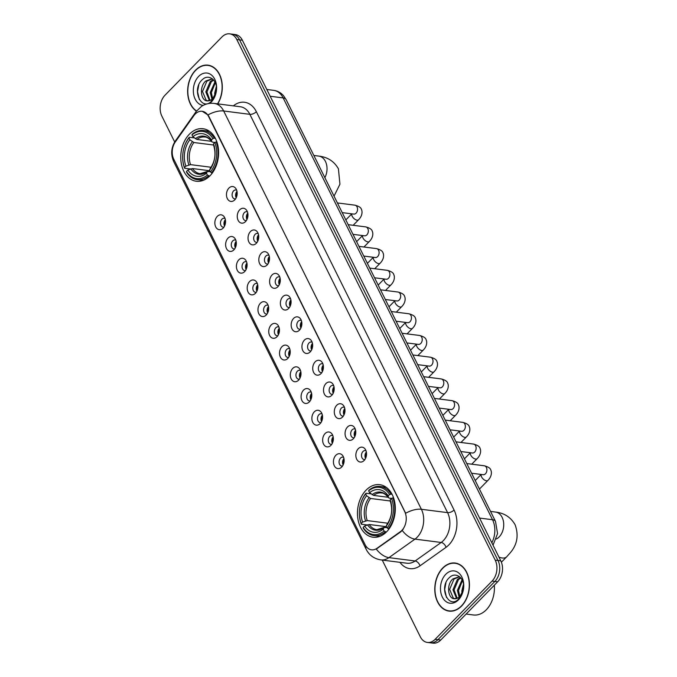 <?xml version="1.0" encoding="UTF-8"?>
<svg xmlns="http://www.w3.org/2000/svg" width="677" height="677" viewBox="0 0 677 677"><rect width="100%" height="100%" fill="white"/><g stroke="black" fill="none" stroke-linecap="round" stroke-linejoin="round"><path stroke-width="1.02" d="M366.071 490.173A26.479 18.787 -82.7 0 0 357.82 518.404A26.479 18.787 -82.7 0 0 373.027 537.216A26.479 18.787 -82.7 0 0 386.694 531.724A26.479 18.787 -82.7 0 0 394.945 503.493A26.479 18.787 -82.7 0 0 379.738 484.681A26.479 18.787 -82.7 0 0 366.071 490.173M189.365 134.215A26.479 18.787 -82.7 0 0 181.123 162.446A26.479 18.787 -82.7 0 0 196.33 181.258A26.479 18.787 -82.7 0 0 209.997 175.766A26.479 18.787 -82.7 0 0 218.248 147.535A26.479 18.787 -82.7 0 0 203.041 128.723A26.479 18.787 -82.7 0 0 189.365 134.215M223.114 228.141A7.498 5.314 97.3 0 1 222.631 228.589A7.498 5.314 97.3 0 1 215.557 226.541A7.498 5.314 97.3 0 1 217.275 216.378A7.498 5.314 97.3 0 1 224.138 216.742A7.498 5.314 97.3 0 1 223.114 228.141M225.043 218.493A4.494 3.19 -82.7 0 0 224.256 218.239A4.494 3.19 -82.7 0 0 221.938 219.179A4.494 3.19 -82.7 0 0 220.533 223.969A4.494 3.19 -82.7 0 0 223.122 227.167A4.494 3.19 -82.7 0 0 223.943 227.117M233.895 249.855A7.498 5.314 97.3 0 1 233.404 250.304A7.498 5.314 97.3 0 1 226.338 248.256A7.498 5.314 97.3 0 1 228.056 238.092A7.498 5.314 97.3 0 1 234.919 238.456A7.498 5.314 97.3 0 1 233.895 249.855M235.824 240.208A4.494 3.19 -82.7 0 0 235.037 239.963A4.494 3.19 -82.7 0 0 232.719 240.894A4.494 3.19 -82.7 0 0 231.314 245.683A4.494 3.19 -82.7 0 0 233.903 248.882A4.494 3.19 -82.7 0 0 234.724 248.84M244.676 271.57A7.498 5.314 97.3 0 1 244.185 272.027A7.498 5.314 97.3 0 1 237.119 269.979A7.498 5.314 97.3 0 1 238.837 259.816A7.498 5.314 97.3 0 1 245.7 260.18A7.498 5.314 97.3 0 1 244.676 271.57M246.606 261.931A4.494 3.19 -82.7 0 0 245.819 261.677A4.494 3.19 -82.7 0 0 243.5 262.608A4.494 3.19 -82.7 0 0 242.095 267.407A4.494 3.19 -82.7 0 0 244.685 270.597A4.494 3.19 -82.7 0 0 245.506 270.555M255.457 293.293A7.498 5.314 97.3 0 1 254.967 293.742A7.498 5.314 97.3 0 1 247.9 291.694A7.498 5.314 97.3 0 1 249.618 281.53A7.498 5.314 97.3 0 1 256.481 281.894A7.498 5.314 97.3 0 1 255.457 293.293M257.387 283.646A4.494 3.19 -82.7 0 0 256.6 283.401A4.494 3.19 -82.7 0 0 254.281 284.332A4.494 3.19 -82.7 0 0 252.876 289.121A4.494 3.19 -82.7 0 0 255.466 292.32A4.494 3.19 -82.7 0 0 256.287 292.278M266.239 315.008A7.498 5.314 97.3 0 1 265.748 315.457A7.498 5.314 97.3 0 1 258.682 313.409A7.498 5.314 97.3 0 1 260.4 303.245A7.498 5.314 97.3 0 1 267.263 303.609A7.498 5.314 97.3 0 1 266.239 315.008M268.168 305.361A4.494 3.19 -82.7 0 0 267.381 305.115A4.494 3.19 -82.7 0 0 265.062 306.046A4.494 3.19 -82.7 0 0 263.658 310.845A4.494 3.19 -82.7 0 0 266.247 314.035A4.494 3.19 -82.7 0 0 267.068 313.993M277.02 336.731A7.498 5.314 97.3 0 1 276.529 337.18A7.498 5.314 97.3 0 1 269.463 335.132A7.498 5.314 97.3 0 1 271.181 324.968A7.498 5.314 97.3 0 1 278.044 325.332A7.498 5.314 97.3 0 1 277.02 336.731M278.949 327.084A4.494 3.19 -82.7 0 0 278.162 326.83A4.494 3.19 -82.7 0 0 275.844 327.77A4.494 3.19 -82.7 0 0 274.439 332.559A4.494 3.19 -82.7 0 0 277.02 335.758A4.494 3.19 -82.7 0 0 277.849 335.707M287.801 358.446A7.498 5.314 97.3 0 1 287.31 358.895A7.498 5.314 97.3 0 1 280.244 356.847A7.498 5.314 97.3 0 1 281.962 346.683A7.498 5.314 97.3 0 1 288.825 347.047A7.498 5.314 97.3 0 1 287.801 358.446M289.731 348.799A4.494 3.19 -82.7 0 0 288.944 348.553A4.494 3.19 -82.7 0 0 286.625 349.484A4.494 3.19 -82.7 0 0 285.22 354.274A4.494 3.19 -82.7 0 0 287.801 357.473A4.494 3.19 -82.7 0 0 288.63 357.431M298.582 380.161A7.498 5.314 97.3 0 1 298.092 380.618A7.498 5.314 97.3 0 1 291.017 378.57A7.498 5.314 97.3 0 1 292.743 368.406A7.498 5.314 97.3 0 1 299.606 368.77A7.498 5.314 97.3 0 1 298.582 380.161M300.512 370.522A4.494 3.19 -82.7 0 0 299.725 370.268A4.494 3.19 -82.7 0 0 297.406 371.199A4.494 3.19 -82.7 0 0 296.001 375.997A4.494 3.19 -82.7 0 0 298.582 379.188A4.494 3.19 -82.7 0 0 299.412 379.145M309.364 401.884A7.498 5.314 97.3 0 1 308.873 402.333A7.498 5.314 97.3 0 1 301.798 400.285A7.498 5.314 97.3 0 1 303.524 390.121A7.498 5.314 97.3 0 1 310.388 390.485A7.498 5.314 97.3 0 1 309.364 401.884M311.293 392.237A4.494 3.19 -82.7 0 0 310.506 391.991A4.494 3.19 -82.7 0 0 308.187 392.922A4.494 3.19 -82.7 0 0 306.783 397.712A4.494 3.19 -82.7 0 0 309.364 400.911A4.494 3.19 -82.7 0 0 310.193 400.869M320.145 423.599A7.498 5.314 97.3 0 1 319.654 424.047A7.498 5.314 97.3 0 1 312.579 421.999A7.498 5.314 97.3 0 1 314.306 411.836A7.498 5.314 97.3 0 1 321.169 412.2A7.498 5.314 97.3 0 1 320.145 423.599M322.074 413.952A4.494 3.19 -82.7 0 0 321.287 413.706A4.494 3.19 -82.7 0 0 318.969 414.637A4.494 3.19 -82.7 0 0 317.564 419.435A4.494 3.19 -82.7 0 0 320.145 422.626A4.494 3.19 -82.7 0 0 320.974 422.583M330.926 445.322A7.498 5.314 97.3 0 1 330.435 445.771A7.498 5.314 97.3 0 1 323.361 443.723A7.498 5.314 97.3 0 1 325.087 433.559A7.498 5.314 97.3 0 1 331.95 433.923A7.498 5.314 97.3 0 1 330.926 445.322M332.856 435.675A4.494 3.19 -82.7 0 0 332.068 435.421A4.494 3.19 -82.7 0 0 329.75 436.352A4.494 3.19 -82.7 0 0 328.345 441.15A4.494 3.19 -82.7 0 0 330.926 444.349A4.494 3.19 -82.7 0 0 331.755 444.298M341.707 467.037A7.498 5.314 97.3 0 1 341.216 467.485A7.498 5.314 97.3 0 1 334.142 465.437A7.498 5.314 97.3 0 1 335.868 455.274A7.498 5.314 97.3 0 1 342.731 455.638A7.498 5.314 97.3 0 1 341.707 467.037M343.637 457.39A4.494 3.19 -82.7 0 0 342.85 457.144A4.494 3.19 -82.7 0 0 340.531 458.075A4.494 3.19 -82.7 0 0 339.126 462.865A4.494 3.19 -82.7 0 0 341.707 466.064A4.494 3.19 -82.7 0 0 342.528 466.021M234.75 199.867A7.498 5.314 97.3 0 1 234.259 200.316A7.498 5.314 97.3 0 1 227.184 198.268A7.498 5.314 97.3 0 1 228.911 188.104A7.498 5.314 97.3 0 1 235.774 188.468A7.498 5.314 97.3 0 1 234.75 199.867M236.671 190.22A4.494 3.19 -82.7 0 0 235.892 189.975A4.494 3.19 -82.7 0 0 233.565 190.906A4.494 3.19 -82.7 0 0 232.169 195.695A4.494 3.19 -82.7 0 0 234.75 198.894A4.494 3.19 -82.7 0 0 235.571 198.852M245.531 221.582A7.498 5.314 97.3 0 1 245.04 222.039A7.498 5.314 97.3 0 1 237.965 219.991A7.498 5.314 97.3 0 1 239.692 209.828A7.498 5.314 97.3 0 1 246.555 210.192A7.498 5.314 97.3 0 1 245.531 221.582M247.452 211.935A4.494 3.19 -82.7 0 0 246.673 211.689A4.494 3.19 -82.7 0 0 244.346 212.62A4.494 3.19 -82.7 0 0 242.95 217.419A4.494 3.19 -82.7 0 0 245.531 220.609A4.494 3.19 -82.7 0 0 246.352 220.567M256.312 243.305A7.498 5.314 97.3 0 1 255.821 243.754A7.498 5.314 97.3 0 1 248.747 241.706A7.498 5.314 97.3 0 1 250.473 231.542A7.498 5.314 97.3 0 1 257.336 231.906A7.498 5.314 97.3 0 1 256.312 243.305M258.233 233.658A4.494 3.19 -82.7 0 0 257.455 233.404A4.494 3.19 -82.7 0 0 255.127 234.344A4.494 3.19 -82.7 0 0 253.731 239.133A4.494 3.19 -82.7 0 0 256.312 242.332A4.494 3.19 -82.7 0 0 257.133 242.29M267.093 265.02A7.498 5.314 97.3 0 1 266.603 265.469A7.498 5.314 97.3 0 1 259.528 263.421A7.498 5.314 97.3 0 1 261.254 253.257A7.498 5.314 97.3 0 1 268.117 253.621A7.498 5.314 97.3 0 1 267.093 265.02M269.014 255.373A4.494 3.19 -82.7 0 0 268.236 255.127A4.494 3.19 -82.7 0 0 265.909 256.058A4.494 3.19 -82.7 0 0 264.512 260.857A4.494 3.19 -82.7 0 0 267.093 264.047A4.494 3.19 -82.7 0 0 267.914 264.005M277.875 286.743A7.498 5.314 97.3 0 1 277.384 287.192A7.498 5.314 97.3 0 1 270.309 285.144A7.498 5.314 97.3 0 1 272.036 274.98A7.498 5.314 97.3 0 1 278.899 275.344A7.498 5.314 97.3 0 1 277.875 286.743M279.796 277.096A4.494 3.19 -82.7 0 0 279.017 276.842A4.494 3.19 -82.7 0 0 276.69 277.773A4.494 3.19 -82.7 0 0 275.294 282.571A4.494 3.19 -82.7 0 0 277.875 285.762A4.494 3.19 -82.7 0 0 278.696 285.719M288.656 308.458A7.498 5.314 97.3 0 1 288.165 308.907A7.498 5.314 97.3 0 1 281.09 306.859A7.498 5.314 97.3 0 1 282.817 296.695A7.498 5.314 97.3 0 1 289.68 297.059A7.498 5.314 97.3 0 1 288.656 308.458M290.577 298.811A4.494 3.19 -82.7 0 0 289.798 298.565A4.494 3.19 -82.7 0 0 287.471 299.496A4.494 3.19 -82.7 0 0 286.075 304.286A4.494 3.19 -82.7 0 0 288.656 307.485A4.494 3.19 -82.7 0 0 289.477 307.443M299.429 330.173A7.498 5.314 97.3 0 1 298.946 330.63A7.498 5.314 97.3 0 1 291.872 328.582A7.498 5.314 97.3 0 1 293.598 318.418A7.498 5.314 97.3 0 1 300.461 318.782A7.498 5.314 97.3 0 1 299.429 330.173M301.358 320.526A4.494 3.19 -82.7 0 0 300.58 320.28A4.494 3.19 -82.7 0 0 298.252 321.211A4.494 3.19 -82.7 0 0 296.856 326.009A4.494 3.19 -82.7 0 0 299.437 329.2A4.494 3.19 -82.7 0 0 300.258 329.157M310.21 351.896A7.498 5.314 97.3 0 1 309.727 352.345A7.498 5.314 97.3 0 1 302.653 350.297A7.498 5.314 97.3 0 1 304.379 340.133A7.498 5.314 97.3 0 1 311.242 340.497A7.498 5.314 97.3 0 1 310.21 351.896M312.139 342.249A4.494 3.19 -82.7 0 0 311.352 341.995A4.494 3.19 -82.7 0 0 309.034 342.934A4.494 3.19 -82.7 0 0 307.637 347.724A4.494 3.19 -82.7 0 0 310.218 350.923A4.494 3.19 -82.7 0 0 311.039 350.881M320.991 373.611A7.498 5.314 97.3 0 1 320.509 374.059A7.498 5.314 97.3 0 1 313.434 372.012A7.498 5.314 97.3 0 1 315.16 361.848A7.498 5.314 97.3 0 1 322.015 362.212A7.498 5.314 97.3 0 1 320.991 373.611M322.921 363.964A4.494 3.19 -82.7 0 0 322.134 363.718A4.494 3.19 -82.7 0 0 319.815 364.649A4.494 3.19 -82.7 0 0 318.418 369.447A4.494 3.19 -82.7 0 0 321 372.638A4.494 3.19 -82.7 0 0 321.82 372.595M331.772 395.334A7.498 5.314 97.3 0 1 331.29 395.783A7.498 5.314 97.3 0 1 324.215 393.735A7.498 5.314 97.3 0 1 325.942 383.571A7.498 5.314 97.3 0 1 332.796 383.935A7.498 5.314 97.3 0 1 331.772 395.334M333.702 385.687A4.494 3.19 -82.7 0 0 332.915 385.433A4.494 3.19 -82.7 0 0 330.596 386.364A4.494 3.19 -82.7 0 0 329.2 391.162A4.494 3.19 -82.7 0 0 331.781 394.352A4.494 3.19 -82.7 0 0 332.602 394.31M342.554 417.049A7.498 5.314 97.3 0 1 342.071 417.497A7.498 5.314 97.3 0 1 334.997 415.45A7.498 5.314 97.3 0 1 336.714 405.286A7.498 5.314 97.3 0 1 343.577 405.65A7.498 5.314 97.3 0 1 342.554 417.049M344.483 407.402A4.494 3.19 -82.7 0 0 343.696 407.156A4.494 3.19 -82.7 0 0 341.377 408.087A4.494 3.19 -82.7 0 0 339.981 412.877A4.494 3.19 -82.7 0 0 342.562 416.076A4.494 3.19 -82.7 0 0 343.383 416.033M353.335 438.764A7.498 5.314 97.3 0 1 352.852 439.221A7.498 5.314 97.3 0 1 345.778 437.173A7.498 5.314 97.3 0 1 347.496 427.009A7.498 5.314 97.3 0 1 354.359 427.373A7.498 5.314 97.3 0 1 353.335 438.764M355.264 429.116A4.494 3.19 -82.7 0 0 354.477 428.871A4.494 3.19 -82.7 0 0 352.158 429.802A4.494 3.19 -82.7 0 0 350.762 434.6A4.494 3.19 -82.7 0 0 353.343 437.791A4.494 3.19 -82.7 0 0 354.164 437.748M364.116 460.487A7.498 5.314 97.3 0 1 363.634 460.935A7.498 5.314 97.3 0 1 356.559 458.888A7.498 5.314 97.3 0 1 358.277 448.724A7.498 5.314 97.3 0 1 365.14 449.088A7.498 5.314 97.3 0 1 364.116 460.487M366.045 450.84A4.494 3.19 -82.7 0 0 365.258 450.586A4.494 3.19 -82.7 0 0 362.94 451.525A4.494 3.19 -82.7 0 0 361.543 456.315A4.494 3.19 -82.7 0 0 364.124 459.514A4.494 3.19 -82.7 0 0 364.945 459.471M224.561 226.05A4.494 3.19 97.3 0 1 225.373 219.686M235.342 247.765A4.494 3.19 97.3 0 1 236.155 241.401M246.123 269.488A4.494 3.19 97.3 0 1 246.936 263.116M256.896 291.203A4.494 3.19 97.3 0 1 257.717 284.839M267.677 312.918A4.494 3.19 97.3 0 1 268.498 306.554M278.459 334.641A4.494 3.19 97.3 0 1 279.271 328.277M289.24 356.356A4.494 3.19 97.3 0 1 290.052 349.992M300.021 378.079A4.494 3.19 97.3 0 1 300.833 371.707M310.802 399.794A4.494 3.19 97.3 0 1 311.615 393.43M321.583 421.509A4.494 3.19 97.3 0 1 322.396 415.145M332.365 443.232A4.494 3.19 97.3 0 1 333.177 436.868M343.146 464.947A4.494 3.19 97.3 0 1 343.958 458.583M236.188 197.777A4.494 3.19 97.3 0 1 237.001 191.413M246.97 219.5A4.494 3.19 97.3 0 1 247.782 213.128M257.751 241.215A4.494 3.19 97.3 0 1 258.563 234.851M268.532 262.93A4.494 3.19 97.3 0 1 269.344 256.566M279.313 284.653A4.494 3.19 97.3 0 1 280.126 278.289M290.094 306.368A4.494 3.19 97.3 0 1 290.907 300.004M300.876 328.091A4.494 3.19 97.3 0 1 301.688 321.719M311.657 349.806A4.494 3.19 97.3 0 1 312.469 343.442M322.438 371.521A4.494 3.19 97.3 0 1 323.251 365.157M333.219 393.244A4.494 3.19 97.3 0 1 334.032 386.872M344.001 414.959A4.494 3.19 97.3 0 1 344.813 408.595M354.782 436.682A4.494 3.19 97.3 0 1 355.594 430.31M365.563 458.397A4.494 3.19 97.3 0 1 366.375 452.033M193.859 115.674A13.489 9.571 97.3 0 1 195.188 114.075A13.489 9.571 97.3 0 1 202.152 111.282A13.489 9.571 97.3 0 1 208.533 116.385L404.694 511.55A13.489 9.571 97.3 0 1 400.369 531.682L376.987 548.302A13.489 9.571 97.3 0 1 371.512 549.826A13.489 9.571 97.3 0 1 365.131 544.714L173.777 159.23A13.489 9.571 97.3 0 1 175.284 141.967L193.859 115.674M217.757 103.877A24.228 17.196 -82.7 0 0 221.387 79.505A24.228 17.196 -82.7 0 0 208.042 65.17A24.228 17.196 -82.7 0 0 195.535 70.196A24.228 17.196 -82.7 0 0 196.423 111.163M442.673 568.062A24.228 17.196 -82.7 0 0 435.125 593.898A24.228 17.196 -82.7 0 0 449.046 611.119A24.228 17.196 -82.7 0 0 461.553 606.093A24.228 17.196 -82.7 0 0 469.102 580.257A24.228 17.196 -82.7 0 0 455.181 563.044A24.228 17.196 -82.7 0 0 442.673 568.062M449.426 610.916A24.228 17.196 -82.7 0 0 450.45 611.213M202.22 111.29L207.949 114.946L208.88 116.427L405.667 513.242A17.484 8.437 -26.4 0 1 421.39 509.282A19.988 14.183 97.3 0 1 417.184 537.225A19.988 14.183 97.3 0 1 414.993 539.12L388.936 557.636A19.988 14.183 97.3 0 1 380.821 559.887L407.012 563.23A19.988 14.183 -82.7 0 0 415.128 560.979L441.184 542.463A19.988 14.183 -82.7 0 0 443.384 540.576A19.988 14.183 -82.7 0 0 447.582 512.633L249.864 114.337A19.988 14.183 -82.7 0 0 240.411 106.771L214.22 103.429A19.988 14.183 97.3 0 1 223.672 110.986A17.484 8.437 153.6 0 0 207.949 114.946M382.226 560.065L420.299 636.761A14.987 10.637 -82.7 0 0 427.39 642.439L432.975 643.15A14.987 10.637 -82.7 0 0 440.719 640.044L497.654 581.797L494.862 581.441A14.987 10.637 -82.7 0 0 498.01 560.488L239.582 39.875A14.987 10.637 -82.7 0 0 232.49 34.205A14.987 10.637 -82.7 0 1 239.582 39.875L498.01 560.488A14.987 10.637 -82.7 0 1 494.862 581.441L437.917 639.689L494.862 581.441L492.069 581.086A14.987 10.637 -82.7 0 0 495.217 560.133L236.789 39.52A14.987 10.637 -82.7 0 0 229.698 33.85A14.987 10.637 -82.7 0 0 221.954 36.956L165.019 95.203A14.987 10.637 -82.7 0 0 161.871 116.156L174.7 142.001M430.183 642.795A14.987 10.637 -82.7 0 0 437.917 639.689A14.987 10.637 -82.7 0 1 430.183 642.795M403.28 529.101L400.877 531.75L376.268 549.072A17.484 10.307 54.6 0 0 388.936 557.636L415.128 560.979A4.993 2.945 -125.4 0 1 420.019 565.82A24.981 17.729 97.3 0 1 399.955 562.333M427.39 642.439A14.987 10.637 -82.7 0 0 435.125 639.325L492.069 581.086M456.569 563.298A24.228 17.196 -82.7 0 0 455.503 563.332M209.43 65.432A24.228 17.196 -82.7 0 0 208.355 65.466M497.654 581.797A14.987 10.637 -82.7 0 0 500.802 560.844L242.374 40.239A14.987 10.637 -82.7 0 0 235.283 34.561L229.698 33.85M217.545 103.852A23.983 17.018 -82.7 0 0 221.235 79.683A23.983 17.018 -82.7 0 0 208.008 65.415A23.983 17.018 -82.7 0 0 195.628 70.391A23.983 17.018 -82.7 0 0 196.567 110.977M214.863 95.702L214.685 93.045L216.369 86.36M215.794 93.468L216.538 88.78M211.977 99.316L210.251 92.478L214.931 81.9M212.654 98.724L211.359 92.622L215.328 82.712M209.438 100.653L205.816 91.911L210.217 81.579L213.323 79.666M210.056 100.441L206.925 92.055L211.326 81.722L213.712 80.106M212.316 78.76L205.783 81.012C198.886 86.724 200.841 101.228 207.484 100.89A11.289 8.014 -82.7 0 0 212.857 98.512A11.289 8.014 -82.7 0 0 216.462 90.227C217.766 80.284 208.634 73.446 202.482 79.522C191.032 89.152 201.314 111.553 211.283 101.406L216.208 92.013L212.341 99.688L207.069 100.856M207.636 100.898L206.146 100.255L202.491 91.488L206.891 81.155L212.4 78.828M209.701 103.395A16.29 11.56 -82.7 0 0 211.317 101.99A16.29 11.56 -82.7 0 0 214.736 79.217A16.29 11.56 -82.7 0 0 198.623 76.425A16.29 11.56 -82.7 0 0 193.58 93.968A16.29 11.56 -82.7 0 0 203.168 105.392M199.368 99.629L197.54 91.649L198.801 84.786M461.46 605.898A23.983 17.018 -82.7 0 0 468.933 580.324A23.983 17.018 -82.7 0 0 455.156 563.289A23.983 17.018 -82.7 0 0 442.775 568.265A23.983 17.018 -82.7 0 0 435.303 593.831A23.983 17.018 -82.7 0 0 449.079 610.866A23.983 17.018 -82.7 0 0 461.46 605.898M466.123 614.056L473.401 614.978A24.981 17.729 -82.7 0 0 486.289 609.799A24.981 17.729 -82.7 0 0 494.312 585.216M462.01 593.568L461.832 590.919L463.517 584.226M462.933 591.343L463.686 586.654M459.124 597.182L457.398 590.352L462.078 579.774M459.793 596.589L458.507 590.496L462.476 580.578M456.577 598.527L452.955 589.785L457.364 579.453L460.47 577.54M457.195 598.316L454.064 589.929L458.473 579.597L460.859 577.972M459.463 576.635L452.93 578.886C446.033 584.589 447.988 599.103 454.631 598.764A11.289 8.014 -82.7 0 0 460.005 596.386A11.289 8.014 -82.7 0 0 463.61 588.093C464.913 578.158 455.773 571.312 449.621 577.388C438.18 587.027 448.462 609.427 458.422 599.272L463.356 589.887L459.488 597.554L454.216 598.73M454.783 598.773L453.294 598.129L449.63 589.362L454.039 579.03L459.548 576.702M445.771 574.299A16.29 11.56 -82.7 0 0 442.343 597.072A16.29 11.56 -82.7 0 0 458.456 599.856A16.29 11.56 -82.7 0 0 461.883 577.083A16.29 11.56 -82.7 0 0 445.771 574.299M446.507 597.495L444.687 589.523L445.948 582.652M209.658 176.105L207.399 175.081A23.78 16.874 -82.7 0 1 186.471 171.459L187.859 170.045A21.486 15.241 -82.7 0 0 206.493 173.27L207.187 171.679L210.141 171.509M209.768 170.756L192.488 168.548L187.859 170.045M190.449 168.988L184.618 168.243L184.525 167.541A23.78 16.874 -82.7 0 1 188.976 137.964L189.873 139.784A21.486 15.241 -82.7 0 0 185.913 166.119L190.542 164.629L211.122 167.261M213.61 145.03L193.867 142.508L189.873 139.784M209.752 170.731L193.267 168.649M211.486 172.897A24.778 17.585 -82.7 0 0 216.141 141.916L214.846 142.441A23.78 16.874 -82.7 0 1 210.395 172.017L212.333 172.999M216.919 142.018L216.141 141.916M186.471 171.459L186.564 172.17A24.778 17.585 -82.7 0 0 197.244 179.659A24.778 17.585 -82.7 0 0 208.482 175.961M188.976 137.964L189.281 137.27A24.778 17.585 -82.7 0 0 184.618 168.243M189.281 137.27L194.358 137.913M210.395 172.017L209.489 170.198A21.486 15.241 -82.7 0 0 213.458 143.862L214.846 142.441M206.493 173.27L207.399 175.081M185.913 166.119L184.525 167.541M213.458 143.862L213.704 145.589C216.158 153.865 215.015 161.49 210.276 168.463L209.489 170.198M211.131 168.192L210.183 168.615A19.218 13.633 -82.7 0 0 213.67 145.462L214.465 146.071M190.812 168.844A19.218 13.633 -82.7 0 0 207.187 171.679L208.135 171.256M214.194 137.998A24.778 17.585 -82.7 0 0 203.523 130.5A24.778 17.585 -82.7 0 0 192.276 134.207L191.972 134.901A23.78 16.874 -82.7 0 1 212.9 138.523L215.252 138.125M212.9 138.523L211.512 139.936A21.486 15.241 -82.7 0 0 192.869 136.72L191.972 134.901M214.837 142.449L212.519 142.153L211.723 141.544L211.512 139.936M192.869 136.72L196.863 139.445L211.478 141.315M212.519 142.153L211.723 141.544A19.218 13.633 -82.7 0 0 195.34 138.709M386.355 532.063L384.096 531.039A23.78 16.874 -82.7 0 1 363.168 527.417L364.556 526.004A21.486 15.241 -82.7 0 0 383.199 529.228L383.893 527.637L386.846 527.468M386.465 526.714L369.185 524.506L364.556 526.004M367.146 524.946L361.323 524.201L361.222 523.499A23.78 16.874 -82.7 0 1 365.673 493.922L366.57 495.742A21.486 15.241 -82.7 0 0 362.61 522.077L367.239 520.588L387.828 523.219M390.307 500.988L370.564 498.467L366.57 495.742M369.98 524.582L386.457 526.689M388.183 528.855A24.778 17.585 -82.7 0 0 392.846 497.874L391.543 498.399A23.78 16.874 -82.7 0 1 387.092 527.975L389.03 528.957M393.625 497.976L392.846 497.874M363.168 527.417L363.261 528.128A24.778 17.585 -82.7 0 0 373.941 535.617A24.778 17.585 -82.7 0 0 385.188 531.919M365.673 493.922L365.978 493.228A24.778 17.585 -82.7 0 0 361.323 524.201M365.978 493.228L371.055 493.871M387.092 527.975L386.195 526.156A21.486 15.241 -82.7 0 0 390.155 499.821L391.543 498.399M383.199 529.228L384.096 531.039M362.61 522.077L361.222 523.499M390.155 499.821L390.401 501.547C392.855 509.823 391.712 517.448 386.973 524.421L386.195 526.156M387.836 524.15L386.889 524.573A19.218 13.633 -82.7 0 0 390.367 501.42L391.162 502.029M367.509 524.802A19.218 13.633 -82.7 0 0 383.893 527.637L384.841 527.214M390.9 493.956A24.778 17.585 -82.7 0 0 380.22 486.458A24.778 17.585 -82.7 0 0 368.973 490.165L368.669 490.859A23.78 16.874 -82.7 0 1 389.597 494.481L391.949 494.083M389.597 494.481L388.209 495.894A21.486 15.241 -82.7 0 0 369.566 492.678L368.669 490.859M391.534 498.407L389.216 498.111L388.42 497.502L388.209 495.894M369.566 492.678L373.569 495.403L388.175 497.273M389.216 498.111L388.42 497.502A19.218 13.633 -82.7 0 0 372.045 494.667M237.077 191.819A7.498 5.314 -82.7 0 0 236.358 197.405M247.858 213.534A7.498 5.314 -82.7 0 0 247.139 219.12M258.639 235.257A7.498 5.314 -82.7 0 0 257.92 240.834M269.412 256.972A7.498 5.314 -82.7 0 0 268.701 262.558M280.193 278.696A7.498 5.314 -82.7 0 0 279.483 284.272M290.975 300.41A7.498 5.314 -82.7 0 0 290.264 305.996M301.756 322.125A7.498 5.314 -82.7 0 0 301.045 327.71M312.537 343.848A7.498 5.314 -82.7 0 0 311.826 349.425M323.318 365.563A7.498 5.314 -82.7 0 0 322.607 371.148M334.099 387.286A7.498 5.314 -82.7 0 0 333.389 392.863M344.881 409.001A7.498 5.314 -82.7 0 0 344.17 414.586M355.662 430.716A7.498 5.314 -82.7 0 0 354.951 436.301M366.443 452.439A7.498 5.314 -82.7 0 0 365.732 458.016M225.441 220.093A7.498 5.314 -82.7 0 0 224.73 225.669M236.222 241.807A7.498 5.314 -82.7 0 0 235.511 247.393M247.003 263.531A7.498 5.314 -82.7 0 0 246.293 269.107M257.785 285.245A7.498 5.314 -82.7 0 0 257.074 290.831M268.566 306.96A7.498 5.314 -82.7 0 0 267.855 312.546M279.347 328.683A7.498 5.314 -82.7 0 0 278.636 334.26M290.128 350.398A7.498 5.314 -82.7 0 0 289.417 355.984M300.91 372.113A7.498 5.314 -82.7 0 0 300.199 377.698M311.691 393.836A7.498 5.314 -82.7 0 0 310.98 399.422M322.472 415.551A7.498 5.314 -82.7 0 0 321.761 421.136M333.253 437.274A7.498 5.314 -82.7 0 0 332.542 442.851M344.034 458.989A7.498 5.314 -82.7 0 0 343.324 464.574M376.987 548.302L377.495 548.37M400.369 531.682L400.877 531.75M454.072 510.009A4.993 2.412 -26.4 0 1 447.582 512.633L421.39 509.282L223.672 110.986L249.864 114.337A4.993 2.412 -26.4 0 0 256.355 111.713L454.072 510.009A24.981 17.729 97.3 0 1 448.817 544.934A24.981 17.729 97.3 0 1 446.067 547.304L420.019 565.82M214.22 103.429C209.616 102.904 205.376 103.877 201.509 106.357L196.186 111.493A17.484 7.379 35.2 0 0 195.568 113.711M365.91 546.06A17.484 8.437 153.6 0 0 366.189 549.369C369.253 555.275 374.127 558.779 380.821 559.887M366.189 549.369L173.828 161.862A17.484 8.437 -26.4 0 1 173.515 158.68M173.828 161.862C170.545 154.5 171.103 147.484 175.487 140.799A17.484 7.379 35.2 0 0 174.878 142.576M402.256 530.48A17.484 10.307 54.6 0 0 414.993 539.12L441.184 542.463A4.993 2.945 -125.4 0 1 446.067 547.304M233.353 105.866A24.981 17.729 97.3 0 1 256.355 111.713M495.217 560.133L500.802 560.844M236.789 39.52L242.374 40.239M435.125 639.325L440.719 640.044M491.841 542.785A19.988 14.183 -82.7 0 0 492.543 519.733L283.155 97.911A19.988 14.183 -82.7 0 0 273.694 90.354C277.562 90.904 280.82 92.664 283.46 95.635L286.109 99.604L495.505 521.417A9.994 4.824 -26.4 0 0 492.543 519.733L479.578 518.074M270.182 96.261L283.155 97.911A9.994 4.824 -26.4 0 1 286.109 99.604M313.84 155.465L318.791 156.099A13.989 9.927 97.3 0 1 325.417 161.388A13.989 9.927 97.3 0 1 324.858 177.653M192.488 168.548A18.491 13.117 -82.7 0 0 200.164 173.693L207.399 171.408M193.867 142.508A18.491 13.117 -82.7 0 0 190.542 164.629M192.344 141.772A19.218 13.633 -82.7 0 0 188.866 164.926M211.816 141.798C209.252 138.565 206.934 136.974 204.843 137.016A18.491 13.117 -82.7 0 0 196.863 139.445M490.537 511.423L495.496 512.057A13.989 9.927 97.3 0 1 502.114 517.346A13.989 9.927 97.3 0 1 499.169 536.912A13.989 9.927 97.3 0 1 496.359 539.002M495.496 512.057C504.314 513.048 510.856 517.287 515.121 524.777C518.963 535.532 517.169 545.061 509.764 553.346L506.701 556.782A13.989 7.185 -135.6 0 1 498.941 557.086M369.185 524.506A18.491 13.117 -82.7 0 0 376.861 529.651L384.096 527.366M370.564 498.467A18.491 13.117 -82.7 0 0 367.239 520.588M369.05 497.73A19.218 13.633 -82.7 0 0 365.563 520.884M388.513 497.756C385.958 494.523 383.631 492.932 381.54 492.974A18.491 13.117 -82.7 0 0 373.569 495.403M337.4 202.931L354.909 205.173A4.494 3.19 97.3 0 1 357.134 207.094A4.494 3.19 97.3 0 1 356.085 213.162A4.494 3.19 97.3 0 1 353.766 214.093L353.961 214.11M354.909 205.173C359.038 206.24 361.247 207.771 361.526 209.76C361.78 209.735 363.507 214.854 358.539 219.797A4.494 2.31 -135.6 0 1 355.408 219.585A4.494 2.31 -135.6 0 1 352.184 216.251A4.494 2.31 -135.6 0 1 352.082 216.031A4.494 2.31 -135.6 0 1 351.879 213.847M348.181 224.654L365.69 226.888A4.494 3.19 97.3 0 1 367.916 228.818A4.494 3.19 97.3 0 1 366.866 234.877A4.494 3.19 97.3 0 1 364.548 235.808L364.742 235.824M365.69 226.888C369.82 227.954 372.028 229.486 372.299 231.483C372.562 231.449 374.288 236.569 369.32 241.511A4.494 2.31 -135.6 0 1 366.181 241.3A4.494 2.31 -135.6 0 1 362.965 237.965A4.494 2.31 -135.6 0 1 362.864 237.745A4.494 2.31 -135.6 0 1 362.66 235.571M358.962 246.369L376.471 248.603A4.494 3.19 97.3 0 1 378.697 250.532A4.494 3.19 97.3 0 1 377.648 256.591A4.494 3.19 97.3 0 1 375.329 257.531L375.523 257.539M376.471 248.603C380.601 249.678 382.81 251.209 383.08 253.198C383.343 253.173 385.069 258.284 380.102 263.235A4.494 2.31 -135.6 0 1 376.962 263.023A4.494 2.31 -135.6 0 1 373.746 259.689A4.494 2.31 -135.6 0 1 373.645 259.469A4.494 2.31 -135.6 0 1 373.442 257.285M369.744 268.092L387.244 270.326A4.494 3.19 97.3 0 1 389.478 272.256A4.494 3.19 97.3 0 1 388.429 278.315A4.494 3.19 97.3 0 1 386.11 279.246L386.305 279.262M387.244 270.326C391.382 271.392 393.591 272.924 393.862 274.921C394.124 274.887 395.85 280.007 390.883 284.949A4.494 2.31 -135.6 0 1 387.743 284.738A4.494 2.31 -135.6 0 1 384.528 281.404A4.494 2.31 -135.6 0 1 384.426 281.183A4.494 2.31 -135.6 0 1 384.223 279M380.525 289.807L398.025 292.041A4.494 3.19 97.3 0 1 400.259 293.97A4.494 3.19 97.3 0 1 399.21 300.029A4.494 3.19 97.3 0 1 396.891 300.96L397.086 300.977M398.025 292.041C402.163 293.116 404.372 294.647 404.643 296.636C404.905 296.611 406.632 301.722 401.664 306.673A4.494 2.31 -135.6 0 1 398.525 306.453A4.494 2.31 -135.6 0 1 395.309 303.127A4.494 2.31 -135.6 0 1 395.207 302.907A4.494 2.31 -135.6 0 1 395.004 300.723M391.306 311.522L408.806 313.764A4.494 3.19 97.3 0 1 411.041 315.685A4.494 3.19 97.3 0 1 409.991 321.753A4.494 3.19 97.3 0 1 407.672 322.684L407.867 322.701M408.806 313.764C412.945 314.83 415.153 316.362 415.424 318.351C415.686 318.325 417.413 323.445 412.445 328.387A4.494 2.31 -135.6 0 1 409.306 328.176A4.494 2.31 -135.6 0 1 406.09 324.842A4.494 2.31 -135.6 0 1 405.988 324.622A4.494 2.31 -135.6 0 1 405.785 322.438M402.087 333.245L419.588 335.479A4.494 3.19 97.3 0 1 421.822 337.408A4.494 3.19 97.3 0 1 420.772 343.467A4.494 3.19 97.3 0 1 418.454 344.398L418.648 344.415M419.588 335.479C423.726 336.545 425.935 338.077 426.205 340.074C426.468 340.04 428.194 345.16 423.227 350.102A4.494 2.31 -135.6 0 1 420.087 349.891A4.494 2.31 -135.6 0 1 416.871 346.556A4.494 2.31 -135.6 0 1 416.77 346.336A4.494 2.31 -135.6 0 1 416.567 344.161M412.868 354.96L430.369 357.194A4.494 3.19 97.3 0 1 432.603 359.123A4.494 3.19 97.3 0 1 431.554 365.182A4.494 3.19 97.3 0 1 429.235 366.113L429.43 366.13M430.369 357.194C434.507 358.268 436.716 359.8 436.987 361.789C437.249 361.763 438.975 366.875 434.008 371.825A4.494 2.31 -135.6 0 1 430.868 371.614A4.494 2.31 -135.6 0 1 427.652 368.28A4.494 2.31 -135.6 0 1 427.542 368.06A4.494 2.31 -135.6 0 1 427.348 365.876M423.65 376.683L441.15 378.917A4.494 3.19 97.3 0 1 443.384 380.846A4.494 3.19 97.3 0 1 442.335 386.905A4.494 3.19 97.3 0 1 440.016 387.836L440.211 387.853M441.15 378.917C445.288 379.983 447.497 381.515 447.768 383.512C448.022 383.478 449.756 388.598 444.789 393.54A4.494 2.31 -135.6 0 1 441.649 393.329A4.494 2.31 -135.6 0 1 438.434 389.994A4.494 2.31 -135.6 0 1 438.324 389.774A4.494 2.31 -135.6 0 1 438.129 387.591M434.431 398.398L451.931 400.632A4.494 3.19 97.3 0 1 454.165 402.561A4.494 3.19 97.3 0 1 453.116 408.62A4.494 3.19 97.3 0 1 450.797 409.551L450.992 409.568M451.931 400.632C456.07 401.706 458.278 403.238 458.549 405.227C458.803 405.201 460.538 410.313 455.57 415.263A4.494 2.31 -135.6 0 1 452.431 415.043A4.494 2.31 -135.6 0 1 449.215 411.718A4.494 2.31 -135.6 0 1 449.105 411.498A4.494 2.31 -135.6 0 1 448.902 409.314M445.212 420.112L462.713 422.355A4.494 3.19 97.3 0 1 464.947 424.276A4.494 3.19 97.3 0 1 463.897 430.344A4.494 3.19 97.3 0 1 461.579 431.274L461.773 431.291M462.713 422.355C466.851 423.421 469.059 424.953 469.33 426.942C469.584 426.916 471.319 432.036 466.351 436.978A4.494 2.31 -135.6 0 1 463.212 436.767A4.494 2.31 -135.6 0 1 459.996 433.432A4.494 2.31 -135.6 0 1 459.886 433.212A4.494 2.31 -135.6 0 1 459.683 431.029M455.993 441.836L473.494 444.07A4.494 3.19 97.3 0 1 475.728 445.999A4.494 3.19 97.3 0 1 474.679 452.058A4.494 3.19 97.3 0 1 472.36 452.989L472.554 453.006M473.494 444.07C477.632 445.136 479.841 446.668 480.111 448.665C480.365 448.631 482.1 453.751 477.133 458.693A4.494 2.31 -135.6 0 1 473.993 458.481A4.494 2.31 -135.6 0 1 470.777 455.147A4.494 2.31 -135.6 0 1 470.667 454.927A4.494 2.31 -135.6 0 1 470.464 452.752M466.775 463.55L484.275 465.784A4.494 3.19 97.3 0 1 486.509 467.714A4.494 3.19 97.3 0 1 485.46 473.773A4.494 3.19 97.3 0 1 483.141 474.704L483.336 474.721M484.275 465.784C488.413 466.859 490.622 468.391 490.893 470.38C491.147 470.354 492.881 475.466 487.914 480.416A4.494 2.31 -135.6 0 1 484.774 480.205A4.494 2.31 -135.6 0 1 481.559 476.87A4.494 2.31 -135.6 0 1 481.449 476.65A4.494 2.31 -135.6 0 1 481.245 474.467M196.186 111.493L175.487 140.799M273.694 90.354L266.814 89.474M493.025 545.171L497.561 533.62L495.505 521.417M210.454 65.728L208.008 65.415M457.593 563.602L455.156 563.289M451.517 611.179L449.079 610.866M318.791 156.099C327.617 157.089 334.159 161.329 338.424 168.818L339.93 184.212L334.032 196.144M203.108 180.412L197.244 179.659M209.388 131.245L203.523 130.5M506.701 556.782L501.395 562.206M379.814 536.37L373.941 535.617M386.093 487.203L380.22 486.458M358.539 219.797L353.174 225.289M342.207 212.612L353.766 214.093M351.786 213.839L345.837 219.923M369.32 241.511L363.955 247.003M352.988 234.335L364.548 235.808M362.567 235.554L356.618 241.647M380.102 263.235L374.736 268.727M363.769 256.05L375.329 257.531M373.349 257.277L367.399 263.361M390.883 284.949L385.518 290.441M374.55 277.773L386.11 279.246M384.13 278.992L378.181 285.076M401.664 306.673L396.299 312.165M385.331 299.488L396.891 300.96M394.911 300.706L388.962 306.799M412.445 328.387L407.08 333.879M396.113 321.203L407.672 322.684M405.692 322.43L399.743 328.514M423.227 350.102L417.861 355.594M406.894 342.926L418.454 344.398M416.473 344.144L410.524 350.237M434.008 371.825L428.634 377.317M417.675 364.641L429.235 366.113M427.255 365.868L421.306 371.952M444.789 393.54L439.415 399.032M428.456 386.364L440.016 387.836M438.036 387.582L432.087 393.667M455.57 415.263L450.197 420.755M439.238 408.079L450.797 409.551M448.817 409.297L442.868 415.39M466.351 436.978L460.978 442.47M450.019 429.793L461.579 431.274M459.598 431.021L453.649 437.105M477.133 458.693L471.759 464.185M460.8 451.517L472.36 452.989M470.38 452.735L464.43 458.828M487.914 480.416L479.443 489.073M471.581 473.231L483.141 474.704M481.161 474.459L475.212 480.543"/></g></svg>
